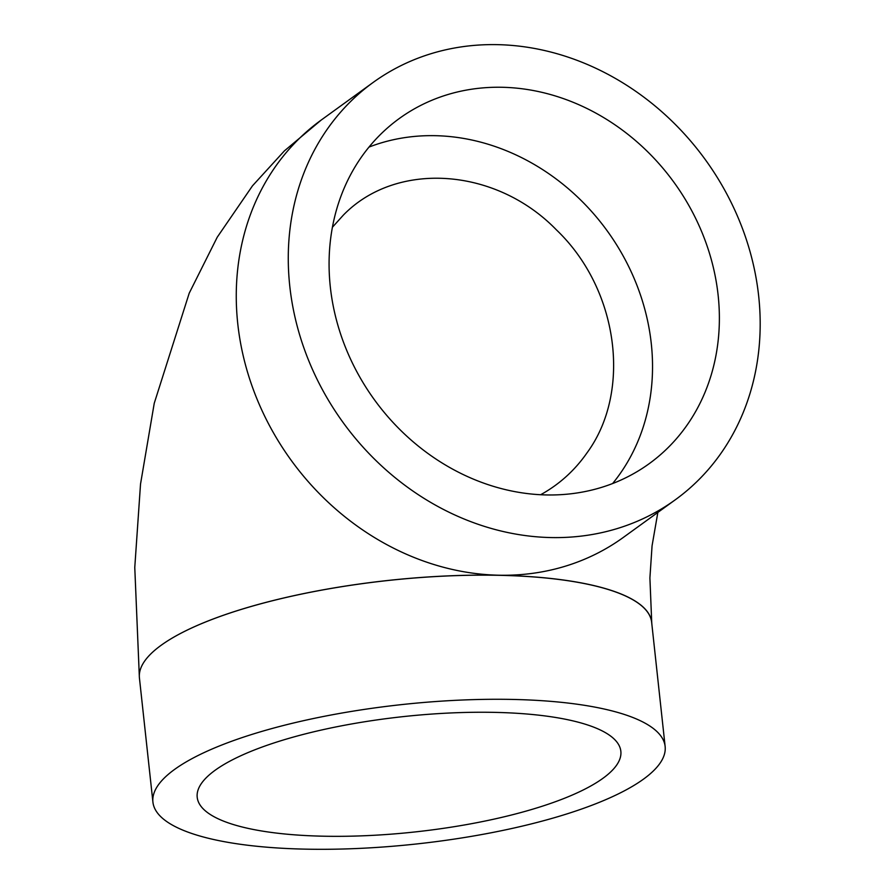 <?xml version="1.0" encoding="UTF-8"?>
<svg xmlns="http://www.w3.org/2000/svg" width="894" height="894" viewBox="0 0 894 894"><rect width="100%" height="100%" fill="white"/><g stroke="black" fill="none" stroke-linecap="round" stroke-linejoin="round"><path stroke-width="1.34" d="M332.412 227.244L343.341 215.13C396.198 160.708 495.611 167.2 556.403 229.859C618.76 289.365 631.924 391.606 587.112 452.71C574.786 470.434 559.286 484.436 540.624 494.74M494.527 712.373A213.074 57.954 173.8 0 0 197.205 797.303A213.074 57.954 173.8 0 0 415.285 831.912A213.074 57.954 173.8 0 0 620.849 751.273A213.074 57.954 173.8 0 0 494.527 712.373M368.987 147.085A213.074 185.08 -125.9 0 1 607.283 230.965A213.074 185.08 -125.9 0 1 612.625 483.542M546.368 494.941A213.074 185.08 -125.9 0 1 344.805 345.654A213.074 185.08 -125.9 0 1 399.272 118.533A213.074 185.08 -125.9 0 1 674.132 182.566A213.074 185.08 -125.9 0 1 649.189 463.684A213.074 185.08 -125.9 0 1 546.368 494.941M174.587 769.421A257.617 70.078 173.8 0 0 152.919 802.108A257.617 70.078 173.8 0 0 416.593 843.958A257.617 70.078 173.8 0 0 665.136 746.468A257.617 70.078 173.8 0 0 458.141 700.203A257.617 70.078 173.8 0 0 174.587 769.421M665.136 746.468L651.659 622.347A257.617 70.078 173.8 0 0 444.698 576.082A257.617 70.078 173.8 0 0 161.132 645.289A257.617 70.078 173.8 0 0 161.099 645.312A257.617 70.078 173.8 0 0 139.43 677.998L152.919 802.108M651.827 623.9A257.617 70.078 173.8 0 0 651.715 622.302A257.617 70.078 173.8 0 0 444.687 576.038A257.617 70.078 173.8 0 0 161.132 645.289M551.006 537.562A257.617 223.779 -125.9 0 1 307.29 357.064A257.617 223.779 -125.9 0 1 373.133 82.449A257.617 223.779 -125.9 0 1 705.478 159.87A257.617 223.779 -125.9 0 1 675.316 499.768A257.617 223.779 -125.9 0 1 551.006 537.562M675.316 499.768L623.319 537.428A257.617 223.779 -125.9 0 1 498.997 575.222A257.617 223.779 -125.9 0 1 255.282 394.723A257.617 223.779 -125.9 0 1 321.136 120.109L284.437 150.84L252.499 185.807L217.242 237.201L189.215 293.187L154.249 403.261L140.526 484.056L134.77 567.489L139.33 676.389M651.715 622.302L649.904 577.96L652.061 545.821L657.85 512.418M373.133 82.449L321.136 120.109"/></g></svg>
